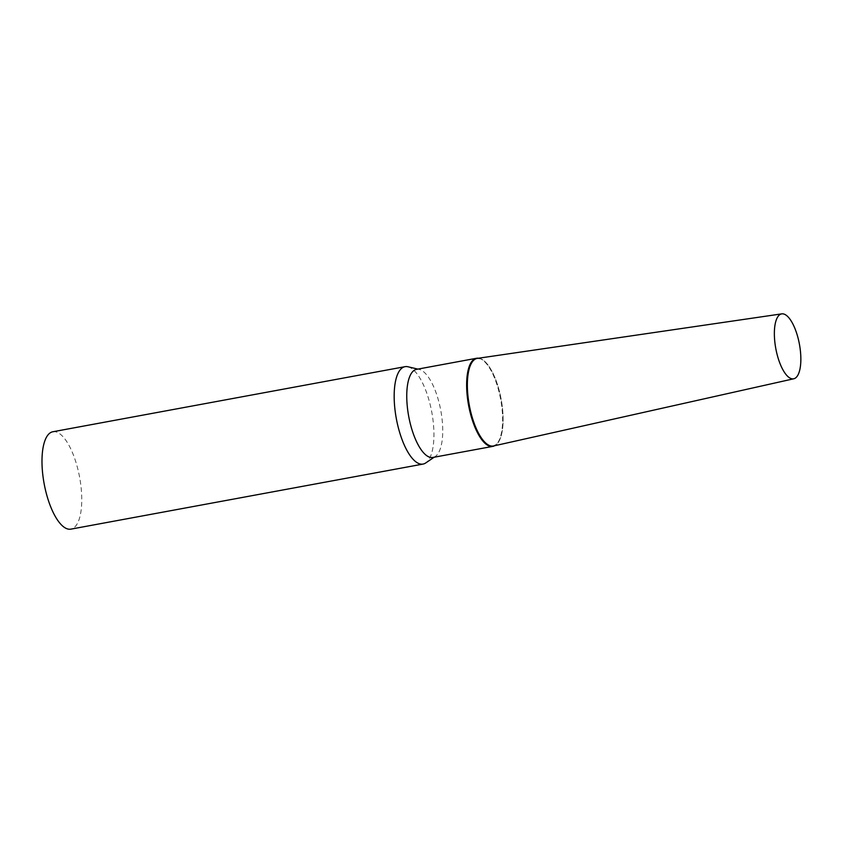 <?xml version="1.0" encoding="UTF-8"?>
<svg xmlns="http://www.w3.org/2000/svg" width="843" height="843" viewBox="0 0 843 843"><rect width="100%" height="100%" fill="white"/><g stroke="black" fill="none" stroke-linecap="round" stroke-linejoin="round"><path stroke-width="0.63" stroke-dasharray="4.21 3.16" d="M493.534 445.979A44.542 16.207 79.5 0 0 498.771 441.595A44.542 16.207 79.5 0 0 499.351 391.11A44.542 16.207 79.5 0 0 477.349 358.391M407.959 366.768A49.516 18.009 -100.5 0 1 427.001 393.786A49.516 18.009 -100.5 0 1 425.736 462.944M52.877 431.753A49.516 18.009 -100.5 0 1 74.816 458.855A49.516 18.009 -100.5 0 1 70.875 529.141M416.6 369.339A44.805 16.302 -100.5 0 1 419.234 369.424A44.805 16.302 -100.5 0 1 436.453 393.86A44.805 16.302 -100.5 0 1 435.315 456.442A44.805 16.302 -100.5 0 1 432.88 457.454M478.413 358.233A44.805 16.302 -100.5 0 1 479.109 358.359A44.805 16.302 -100.5 0 1 496.337 382.796A44.805 16.302 -100.5 0 1 495.189 445.367A44.805 16.302 -100.5 0 1 494.588 445.736M479.109 358.359L479.741 358.507A44.542 16.207 -100.5 0 1 496.864 382.806A44.542 16.207 -100.5 0 1 495.726 445.009L495.189 445.367M419.234 369.424L417.875 369.108M435.315 456.442L434.156 457.222"/><path stroke-width="1.26" d="M797.657 375.525A33.014 12.013 79.5 0 0 798.079 338.117A33.014 12.013 79.5 0 0 781.777 313.859A33.014 12.013 79.5 0 0 777.562 317.168A33.014 12.013 79.5 0 0 777.246 355.008A33.014 12.013 79.5 0 0 793.769 378.781A33.014 12.013 79.5 0 0 797.657 375.525M781.777 313.859L477.349 358.391A44.542 16.207 79.5 0 0 471.669 362.848A44.542 16.207 79.5 0 0 471.237 413.913A44.542 16.207 79.5 0 0 493.534 445.979L793.769 378.781M434.156 457.222L425.736 462.944A49.516 18.009 -100.5 0 1 423.049 464.071A49.516 18.009 -100.5 0 1 401.11 436.959A49.516 18.009 -100.5 0 1 405.061 366.673A49.516 18.009 -100.5 0 1 407.959 366.768L417.875 369.108M423.049 464.071L70.875 529.141A49.516 18.009 -100.5 0 1 48.926 502.038A49.516 18.009 -100.5 0 1 52.877 431.753L405.061 366.673M494.588 445.736A44.805 16.302 -100.5 0 1 492.765 446.39L432.88 457.454A44.805 16.302 -100.5 0 1 413.028 432.933A44.805 16.302 -100.5 0 1 416.6 369.339L476.485 358.275A44.805 16.302 -100.5 0 1 478.413 358.233M492.765 446.39A44.805 16.302 -100.5 0 1 472.912 421.869A44.805 16.302 -100.5 0 1 476.485 358.275M495.726 445.009A44.542 16.207 -100.5 0 1 473.576 421.637A44.542 16.207 -100.5 0 1 467.707 377.369A44.542 16.207 -100.5 0 1 479.741 358.507"/></g></svg>

